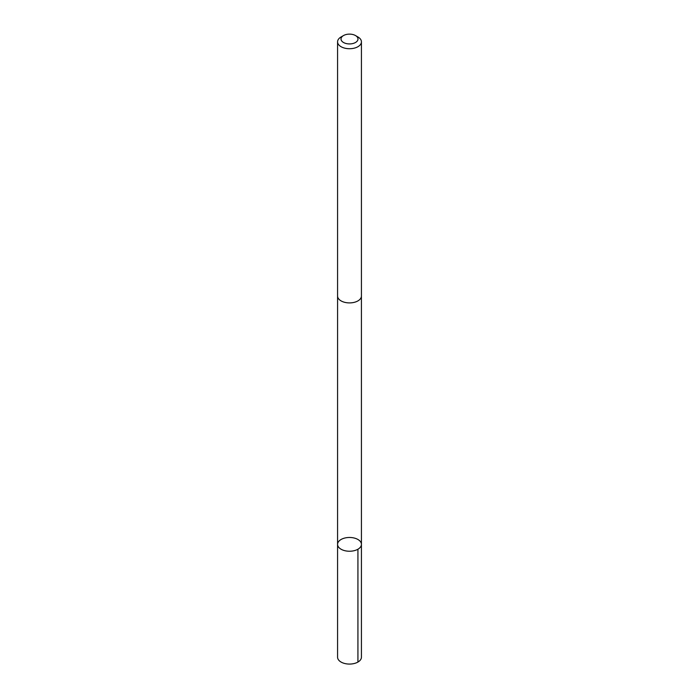 <?xml version="1.0" encoding="UTF-8"?>
<svg xmlns="http://www.w3.org/2000/svg" width="699" height="699" viewBox="0 0 699 699"><rect width="100%" height="100%" fill="white"/><g stroke="black" fill="none" stroke-linecap="round" stroke-linejoin="round"><path stroke-width="1.05" d="M337.731 543.263A11.927 6.885 180 0 1 350.452 537.496A11.927 6.885 180 0 1 361.427 544.355A11.927 6.885 180 0 1 349.5 551.24A11.927 6.885 180 0 1 337.573 544.355A11.927 6.885 180 0 1 337.731 543.263M337.573 657.182A11.927 6.885 0 0 0 348.548 664.05A11.927 6.885 0 0 0 361.278 658.283A11.927 6.885 0 0 0 361.427 657.182L361.427 544.355A11.927 6.885 180 0 1 349.5 551.24A11.927 6.885 180 0 1 337.573 544.355L337.573 657.182M343.497 35.562L341.068 36.968A11.927 6.885 0 0 0 337.573 41.835L337.573 296.018A11.927 6.885 0 0 0 348.548 302.885A11.927 6.885 0 0 0 361.278 297.119A11.927 6.885 0 0 0 361.427 296.018L361.427 41.835A11.927 6.885 0 0 0 357.932 36.968L355.503 35.562A8.484 4.902 0 0 0 343.497 35.562A8.484 4.902 0 0 0 345.638 43.39A8.484 4.902 0 0 0 357.879 39.808A8.484 4.902 0 0 0 355.503 35.562M337.573 41.835A11.927 6.885 0 0 0 348.548 48.703A11.927 6.885 0 0 0 361.278 42.936A11.927 6.885 0 0 0 361.427 41.835M357.932 549.222L357.932 662.058M337.582 296.219L337.573 544.355M361.418 296.219L361.427 544.355"/></g></svg>
